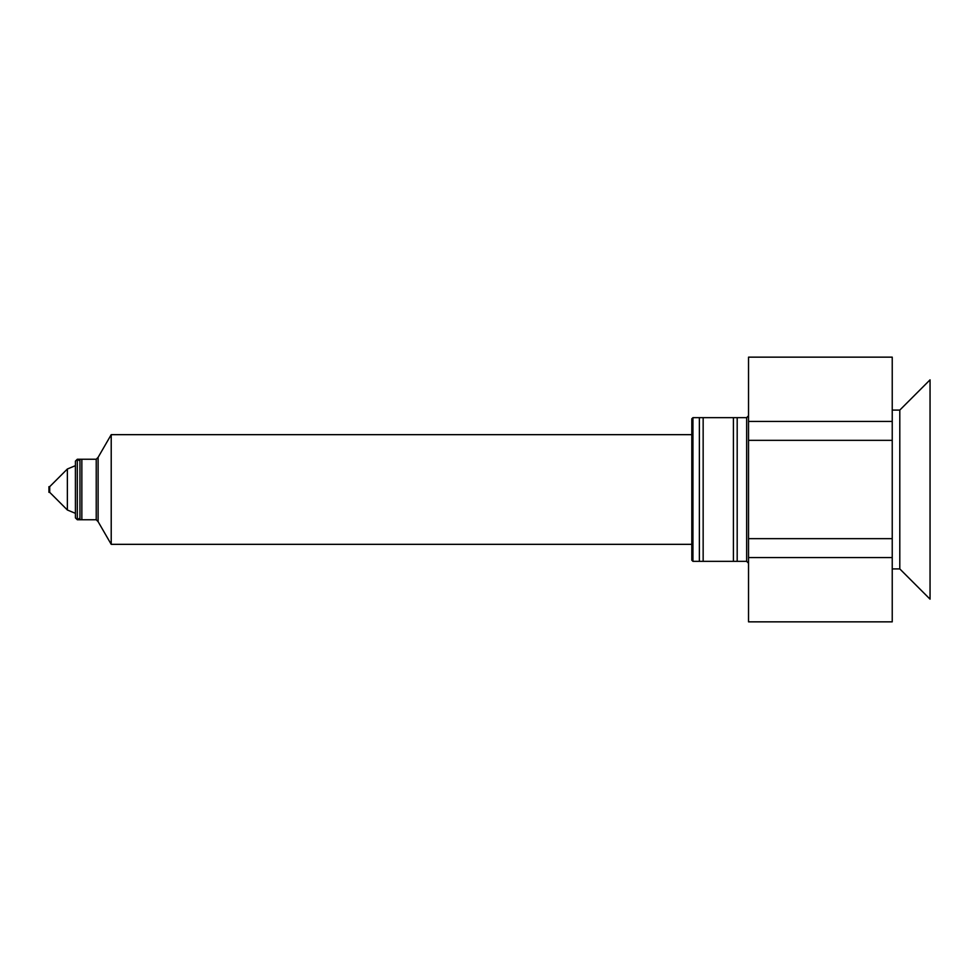 <?xml version="1.0" encoding="UTF-8"?>
<svg xmlns="http://www.w3.org/2000/svg" width="979" height="979" viewBox="0 0 979 979"><rect width="100%" height="100%" fill="white"/><g stroke="black" fill="none" stroke-linecap="round" stroke-linejoin="round"><path stroke-width="1.47" d="M699.373 417.654L699.373 561.346L703.155 561.346L703.155 417.654L699.373 417.654M737.187 417.654L737.187 561.346L733.406 561.346L733.406 417.654L737.187 417.654M79.96 519.751L79.96 459.249L81.844 459.249L81.844 519.751L79.96 519.751L78.822 518.613M692.948 561.346L691.81 560.221L691.81 418.779L692.948 417.654L692.948 561.346L746.647 561.346L748.531 563.243M96.223 459.249L96.223 519.751L77.317 519.751L77.317 459.249L96.223 459.249L98.108 457.352L111.214 434.664L111.214 544.336L691.81 544.336M98.108 457.352L98.108 521.648L111.214 544.336M77.317 459.249L75.42 461.133L75.42 517.867L77.317 519.751M49.709 492.339L48.95 492.339L48.95 486.661L49.709 486.661L49.709 492.339L67.367 509.998L67.367 469.002L75.395 465.674L75.42 513.326M748.531 421.435L892.236 421.435L892.236 357.151L748.531 357.151L748.531 621.849L892.236 621.849L892.236 557.565L748.531 557.565M892.236 421.435L892.236 557.565M892.236 410.091L899.799 410.091L899.799 568.909L892.236 568.909M899.799 410.091L930.05 379.84L930.05 599.16L899.799 568.909M692.948 417.654L746.647 417.654L746.647 561.346M892.236 440.342L748.531 440.342M892.236 538.658L748.531 538.658M79.96 459.249L78.822 460.387M746.647 417.654L748.531 415.757M111.214 434.664L691.81 434.664M96.223 519.751L98.108 521.648M75.395 513.326L67.367 509.998M49.709 486.661L67.367 469.002"/></g></svg>
